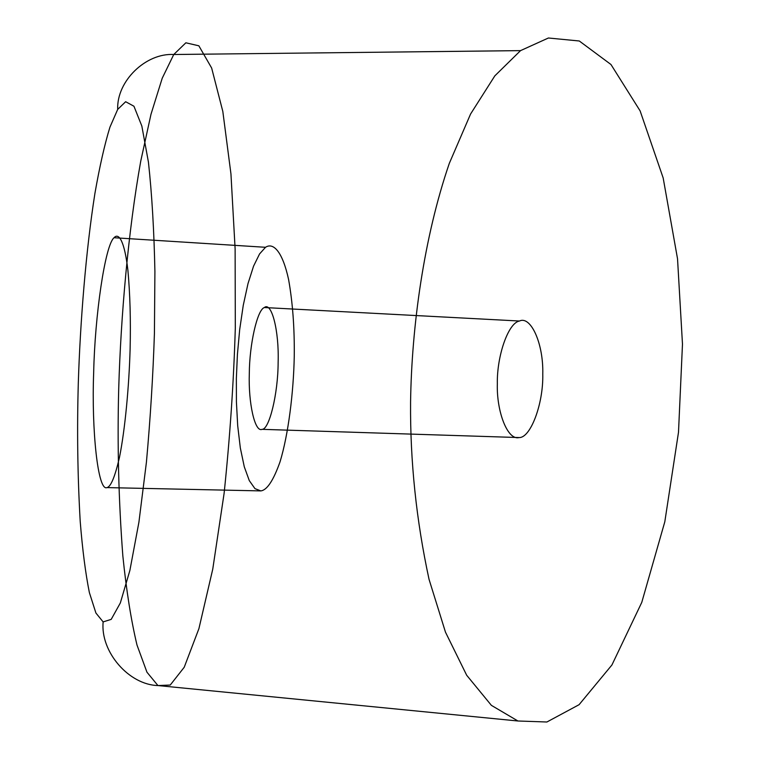 <?xml version="1.0" encoding="UTF-8"?>
<svg xmlns="http://www.w3.org/2000/svg" width="760" height="760" viewBox="0 0 760 760"><rect width="100%" height="100%" fill="white"/><g stroke="black" fill="none" stroke-linecap="round" stroke-linejoin="round"><path stroke-width="0.57" stroke-dasharray="3.8 2.85" d=""/><path stroke-width="1.14" d="M262.019 429.333C269.135 429.998 278.046 394.088 278.131 362.52C279.195 330.572 271.538 301.463 264.366 307.534C257.222 309.633 249.441 344.651 249.308 373.492C248.273 402.667 254.79 432.687 262.019 429.333L519.033 437.56C530.337 438.33 543.486 404.206 542.773 374.053C543.609 343.548 530.717 315.457 519.489 321.024C508.221 322.791 496.783 356.117 497.334 383.791C496.47 411.74 507.661 440.638 519.033 437.56M103.141 621.908L111.197 619.381L120.327 602.975L129.884 570.428L138.909 522.225L146.414 462.27C150.375 418.494 153.045 375.497 154.423 333.298L154.907 271.51C154.061 230.365 151.905 193.895 148.428 162.118L141.835 126.027L133.941 106.229L125.647 101.716L117.695 109.392L109.924 127.195C104.652 144.352 99.655 166.411 94.924 193.373C85.88 250.695 80.227 322.031 78.318 382.584C76.96 429.495 77.587 475.769 80.209 521.417C82.469 549.632 85.519 573.363 89.376 592.6L95.921 613.035L103.141 621.908C100.244 651.804 128.849 684.836 157.938 685.558L170.24 685.045L184.224 667.251L198.911 628.653L212.752 569.154L224.095 493.439C229.947 437.503 233.681 382.384 235.305 328.101L235.125 248.947L230.945 173.879L222.822 111.454L211.65 68.039L198.854 45.809L185.868 42.797L173.755 54.511L162.222 78.232L150.983 114.304L140.752 161.101C128.174 231.23 120.84 316.322 118.712 388.616C117.23 444.543 118.607 500.317 122.844 555.94C126.398 590.644 131.109 620.331 136.99 645.012L146.946 672.192L157.938 685.558L517.931 720.993L546.896 722L579.082 704.691L611.933 664.962L641.772 602.385L664.81 521.778L678.5 432.269L682.48 344.118L677.531 258.79L663.167 177.935L640.119 110.894L610.973 64.514L579.291 40.992L548.406 38L520.543 50.625L494.836 75.857L470.573 114.028L449.322 163.343C423.966 237.139 411.616 326.334 410.571 402.373C410.115 461.168 416.271 520.153 429.039 579.319L445.483 632.178L466.678 675.241L491.387 705.356L517.931 720.993M260.832 490.903C267.026 490.153 273.419 480.472 280.022 461.871C288.373 434.549 293.569 392.359 294.253 356.383C294.585 328.301 292.704 302.689 288.601 279.547C282.587 251.75 273.363 242.089 265.525 247.294L259.569 253.925L253.574 266.114L247.998 283.613L243.257 305.339L239.685 329.612L237.405 354.53L236.36 378.423L236.417 401.974L237.7 425.742L240.331 447.972L244.283 466.792L249.299 480.624L254.97 488.642L260.832 490.903L106.96 487.597C110.827 486.78 114.978 476.776 119.424 457.605C125.096 429.457 129.077 386.013 130.112 349.04C130.805 320.178 130.064 293.911 127.898 270.247C124.611 241.851 119.025 232.189 114.047 237.718C105.032 245.138 94.829 316.036 93.67 372.637C91.456 429.837 97.869 491.777 106.96 487.597M117.695 109.392C116.546 81.102 145.816 52.839 173.755 54.511L520.543 50.625M519.489 321.024L264.366 307.534M265.525 247.294L114.047 237.718"/></g></svg>
